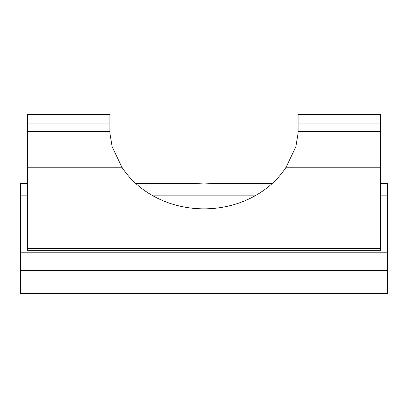 <?xml version="1.0" encoding="UTF-8"?>
<svg xmlns="http://www.w3.org/2000/svg" width="408" height="408" viewBox="0 0 408 408"><rect width="100%" height="100%" fill="white"/><g stroke="black" fill="none" stroke-linecap="round" stroke-linejoin="round"><path stroke-width="0.61" d="M380.715 248.6L380.715 250.323L27.285 250.323L27.285 248.6L380.715 248.6L380.715 114.475L298.095 114.475L298.095 133.289L295.82 146.911L286.069 167.219A94.095 81.488 180 0 1 204 208.85A94.095 81.488 180 0 1 121.931 167.219L112.18 146.911L109.905 133.289L109.905 114.475L27.285 114.475L27.285 123.95L109.905 123.95M27.285 248.6L27.285 123.95M27.285 183.365L20.4 183.365L20.4 206.902L27.285 206.902M20.4 206.902L20.4 252.215L387.6 252.215L387.6 183.365L380.715 183.365M380.715 206.902L387.6 206.902M183.539 206.902L224.461 206.902M272.35 183.365L218.928 183.365L204 183.931L189.072 183.365L135.65 183.365M20.4 252.215L20.4 293.525L387.6 293.525L387.6 252.215M20.4 270.575L387.6 270.575M20.4 195.131L27.285 195.131M151.751 195.131L256.25 195.131M380.715 195.131L387.6 195.131M298.095 123.95L380.715 123.95M286.069 167.219L380.715 167.219M27.285 167.219L121.931 167.219M27.285 131.539L109.905 131.539M298.095 131.539L380.715 131.539"/></g></svg>
